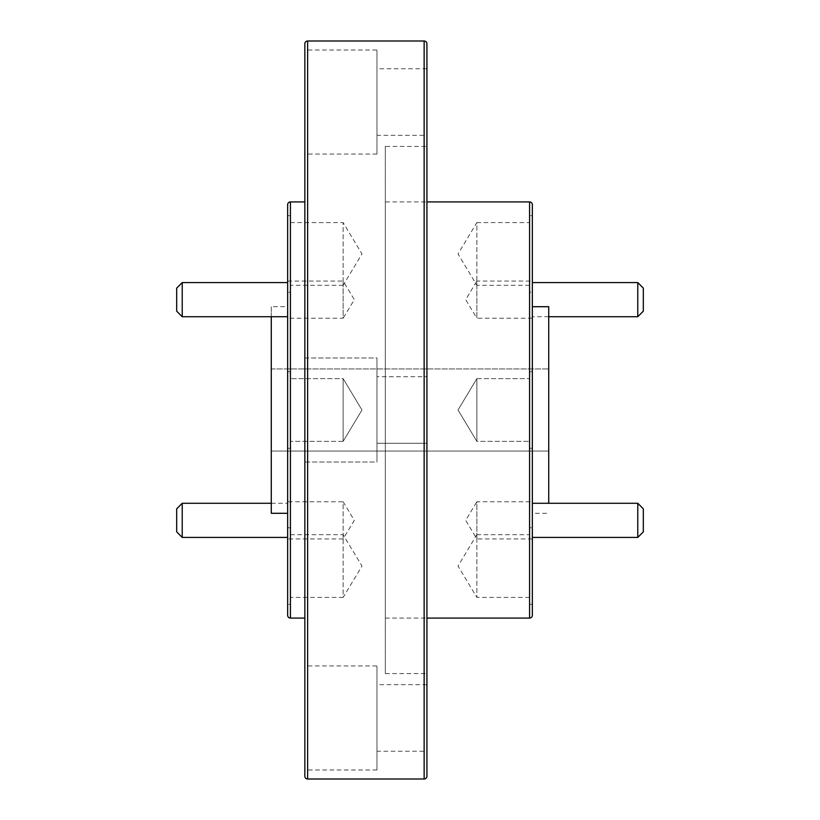 <?xml version="1.0" encoding="UTF-8"?>
<svg xmlns="http://www.w3.org/2000/svg" width="820" height="820" viewBox="0 0 820 820"><rect width="100%" height="100%" fill="white"/><g stroke="black" fill="none" stroke-linecap="round" stroke-linejoin="round"><path stroke-width="0.61" stroke-dasharray="4.1 3.07" d="M376.974 769.98L304.845 769.98L304.845 665.942L376.974 665.942L376.974 769.98L376.974 665.942M426.923 751.253L426.923 684.669L426.923 751.253L376.974 751.253L376.974 684.669L376.974 751.253M426.923 684.669L376.974 684.669M304.845 357.981L376.974 357.981L376.974 462.019L376.974 357.981L376.974 462.019L304.845 462.019L304.845 357.981L304.845 462.019L304.845 357.981L376.974 357.981L376.974 462.019L304.845 462.019M426.923 443.292L376.974 443.292L376.974 376.708L376.974 443.292L376.974 376.708L376.974 443.292L426.923 443.292L426.923 376.708L376.974 376.708L426.923 376.708L426.923 443.292M376.974 154.058L304.845 154.058L304.845 50.02L376.974 50.02L376.974 154.058L376.974 50.02M426.923 135.331L426.923 68.747L426.923 135.331L376.974 135.331L376.974 68.747L376.974 135.331M426.923 68.747L376.974 68.747M343.139 538.945L287.656 538.945L287.656 501.768L343.139 501.768L343.139 538.945L343.139 501.768L354.312 520.351L343.139 538.945M287.656 281.055L343.139 281.055L343.139 318.232L354.312 299.648L343.139 281.055L343.139 318.232L287.656 318.232L287.656 281.055L287.656 318.232M287.656 537.418L287.656 503.285L287.656 537.418M271.276 503.285L287.656 503.285M287.656 316.715L287.656 282.582L287.656 316.715M290.423 292.228L290.423 215.65L290.423 292.228L287.656 292.228L287.656 215.65L287.656 292.228M290.423 215.65L287.656 215.65M290.423 222.589L343.139 222.589L343.139 285.288L361.979 253.933L343.139 222.589L343.139 285.288L290.423 285.288L290.423 222.589L290.423 285.288M290.423 448.284L287.656 448.284L287.656 371.716L287.656 448.284L287.656 371.716L287.656 448.284L290.423 448.284L290.423 371.716L287.656 371.716L290.423 371.716L290.423 448.284M343.139 441.355L290.423 441.355L290.423 378.645L290.423 441.355L290.423 378.645L290.423 441.355L343.139 441.355L343.139 378.645L290.423 378.645L343.139 378.645L343.139 441.355L343.139 378.645L343.139 441.355L361.979 410L343.139 378.645L361.979 410L343.139 441.355M290.423 604.35L290.423 527.772L290.423 604.35L287.656 604.35L287.656 538.945M290.423 527.772L287.656 527.772M290.423 534.712L343.139 534.712L343.139 597.411L361.979 566.066L343.139 534.712L343.139 597.411L290.423 597.411L290.423 534.712L290.423 597.411M532.344 282.582L532.344 316.715L532.344 282.582M548.723 316.715L532.344 316.715M532.344 503.285L532.344 537.418L532.344 503.285M532.344 318.232L476.861 318.232L476.861 281.055L465.688 299.648L476.861 318.232L476.861 281.055L532.344 281.055L532.344 318.232L532.344 281.055L532.344 292.228L529.576 292.228L529.576 215.65L532.344 215.65L532.344 292.228M532.344 538.945L476.861 538.945L476.861 501.768L465.688 520.351L476.861 538.945L476.861 501.768L532.344 501.768L532.344 538.945L532.344 501.768M529.576 285.288L476.861 285.288L476.861 222.589L458.021 253.933L476.861 285.288L476.861 222.589L529.576 222.589L529.576 285.288L529.576 222.589M529.576 371.716L532.344 371.716L532.344 448.284L532.344 371.716L532.344 448.284L532.344 371.716L529.576 371.716L529.576 448.284L532.344 448.284L529.576 448.284L529.576 371.716M476.861 378.645L529.576 378.645L529.576 441.355L529.576 378.645L529.576 441.355L529.576 378.645L476.861 378.645L476.861 441.355L529.576 441.355L476.861 441.355L476.861 378.645L476.861 441.355L476.861 378.645L458.021 410L476.861 441.355L458.021 410L476.861 378.645M529.576 527.772L529.576 604.35L529.576 527.772L532.344 527.772L532.344 604.35L532.344 527.772M529.576 604.35L532.344 604.35M529.576 597.411L476.861 597.411L476.861 534.712L458.021 566.066L476.861 597.411L476.861 534.712L529.576 534.712L529.576 597.411L529.576 534.712M385.308 618.085L426.923 618.085L426.923 201.915L385.308 201.915L385.308 618.085L385.308 201.915M548.723 306.711L548.723 503.285M532.344 513.289L532.344 306.711L532.344 513.289L548.723 513.289M385.308 146.431L385.308 673.568L385.308 146.431L426.923 146.431L426.923 673.568L426.923 146.431M385.308 673.568L426.923 673.568M287.656 306.711L287.656 513.289L287.656 306.711L271.276 306.711L271.276 513.289M271.276 316.715L271.276 306.711M271.276 451.061L271.276 368.938L271.276 451.061L548.723 451.061L548.723 368.938L548.723 451.061L271.276 451.061M287.656 204.692L287.656 615.307M304.845 201.915L304.845 618.085L304.845 201.915M532.344 615.307L532.344 204.692M271.276 368.938L548.723 368.938L271.276 368.938M529.576 215.65L529.576 292.228M637.775 503.285L637.775 537.418M643.321 531.862L643.321 508.841M637.775 282.582L637.775 316.715M643.321 311.159L643.321 288.138M182.224 316.715L182.224 282.582M176.679 288.138L176.679 311.159M182.224 537.418L182.224 503.285M176.679 508.841L176.679 531.862M290.423 618.085L290.423 201.915M424.145 41L424.145 779M307.623 779L307.623 41M529.576 201.915L529.576 618.085"/><path stroke-width="1.23" d="M426.923 776.222L426.923 618.085L529.576 618.085A2.778 2.778 0 0 0 532.344 615.307L532.344 204.692A2.778 2.778 0 0 0 529.576 201.915L426.923 201.915L426.923 43.778L426.923 776.222A2.778 2.778 0 0 1 424.145 779L307.623 779A2.778 2.778 0 0 1 304.845 776.222L304.845 43.778A2.778 2.778 0 0 1 307.623 41L307.623 779M426.923 43.778A2.778 2.778 0 0 0 424.145 41L307.623 41M287.656 615.307L287.656 204.692A2.778 2.778 0 0 1 290.423 201.915L290.423 618.085A2.778 2.778 0 0 1 287.656 615.307M304.845 462.019L304.845 776.222M304.845 43.778L304.845 201.915L290.423 201.915M182.224 316.715L176.679 311.159L176.679 288.138L182.224 282.582L182.224 316.715L287.656 316.715M182.224 537.418L176.679 531.862L176.679 508.841L182.224 503.285L182.224 537.418L287.656 537.418M637.775 503.285L643.321 508.841L643.321 531.862L637.775 537.418L637.775 503.285L532.344 503.285M637.775 282.582L643.321 288.138L643.321 311.159L637.775 316.715L637.775 282.582L532.344 282.582M182.224 503.285L271.276 503.285M182.224 282.582L287.656 282.582M287.656 501.768L287.656 604.35M637.775 316.715L548.723 316.715M637.775 537.418L532.344 537.418M532.344 281.055L532.344 215.65M548.723 503.285L548.723 306.711L532.344 306.711M304.845 357.981L304.845 201.915M304.845 618.085L290.423 618.085M287.656 513.289L271.276 513.289L271.276 316.715M304.845 769.98L304.845 665.942M304.845 154.058L304.845 50.02M424.145 779L424.145 41M529.576 618.085L529.576 201.915"/></g></svg>
